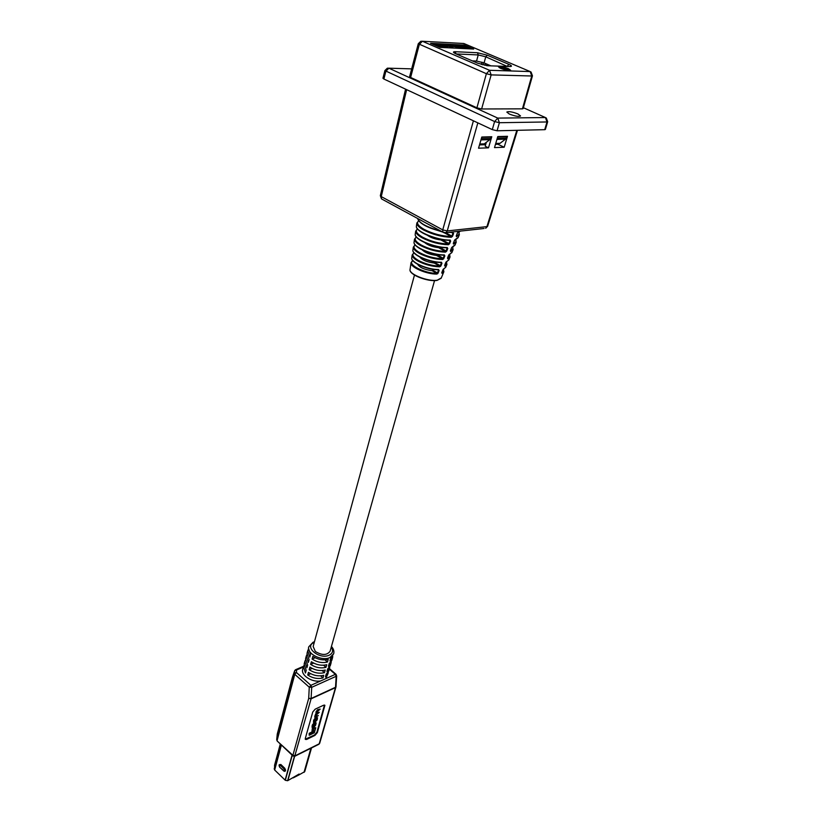 <?xml version="1.0" encoding="UTF-8"?>
<svg xmlns="http://www.w3.org/2000/svg" width="822" height="822" viewBox="0 0 822 822"><rect width="100%" height="100%" fill="white"/><g stroke="black" fill="none" stroke-linecap="round" stroke-linejoin="round"><path stroke-width="1.23" d="M457.864 232.287L457.402 232.934M454.926 239.757L454.463 240.404M452.018 247.165L451.545 247.823M452.819 232.842L453.61 233.51L452.511 236.315L451.309 237.281L451.155 236.51L444.527 232.914M449.891 240.343L450.672 241.01L449.583 243.785L448.38 244.751L448.226 243.98L440.767 239.89C435.362 239.253 430.923 237.743 427.461 235.349M446.973 247.792L447.764 248.45L446.675 251.203L445.473 252.159L445.319 251.398L438.588 247.669C432.588 246.939 427.964 245.244 424.727 242.603M444.086 255.18L444.866 255.827L443.788 258.57L442.575 259.516L442.431 258.755L436.431 255.406C429.844 254.563 425.097 252.703 422.189 249.847M441.209 262.516L441.989 263.163L440.921 265.886L439.698 266.821L439.565 266.061L434.283 263.081C427.132 262.126 422.313 260.122 419.816 257.07M457.33 233.099L456.261 236.006M451.483 247.987L450.374 250.802M446.243 261.828L445.781 262.495M445.709 262.66L444.62 265.424M443.387 269.082L442.924 269.76M442.853 269.914L441.774 272.657M449.12 254.522L448.658 255.19M448.586 255.344L447.569 257.913M454.391 240.569L453.333 243.456M450.672 241.01L450.024 240.414M444.866 255.827L444.219 255.252M439.133 270.438L438.445 269.77L439.133 270.438L438.075 273.14L436.852 274.075L436.718 273.315L432.146 270.715C424.44 269.647 419.59 267.499 417.586 264.273M441.989 263.163L441.342 262.588M447.764 248.45L447.106 247.864M453.61 233.51L452.953 232.914M433.019 269.339L432.762 270.263L437.427 272.925L436.718 273.315C424.419 273.592 406.304 263.913 412.88 260.708M435.085 261.961L434.9 262.629L440.273 265.66L439.565 266.061C432.105 265.804 424.974 263.893 418.193 260.327C412.973 257.173 411.586 254.676 414.021 252.837M437.16 254.532L443.14 258.344L442.431 258.755C434.519 258.488 426.926 256.464 419.672 252.683C414.196 249.415 412.695 246.836 415.172 244.925M439.256 247.032L446.027 250.977L445.319 251.398C436.955 251.111 428.899 248.984 421.162 244.987C415.429 241.606 413.826 238.935 416.333 236.972M442.575 232.03L430.43 228.095M434.283 263.081L434.9 262.629M438.588 247.669L439.215 247.217M440.767 239.89L441.373 239.49M436.431 255.406L437.047 254.943M432.146 270.715L432.762 270.263M437.694 269.77L438.486 270.222L437.427 272.925L438.075 273.14M412.716 260.307C418.069 265.701 426.577 268.845 438.229 269.75L438.445 269.77C427.676 270.017 410.774 262.67 411.74 257.985C410.928 262.413 427.954 269.77 438.64 269.534M440.53 262.485L441.342 262.937L440.273 265.66L440.921 265.886M413.877 252.467C419.59 258.18 428.663 261.519 441.085 262.465L441.311 262.495C429.988 262.773 411.884 255.015 412.891 250.124C412.038 254.748 430.266 262.526 441.506 262.249M443.397 255.149L444.209 255.601L443.14 258.344L443.788 258.57M415.048 244.576C417.782 249.364 434.088 255.344 443.962 255.128L444.199 255.159C432.31 255.467 413.004 247.299 414.052 242.202C413.147 247.011 432.588 255.221 444.394 254.912M446.274 247.761L447.106 248.223L446.027 250.977L446.675 251.203M416.22 236.623C419.035 241.627 436.472 247.977 446.86 247.741L447.096 247.761C434.663 248.1 414.124 239.531 415.213 234.229C414.267 239.223 434.941 247.854 447.291 247.514M441.517 239.5L448.925 243.559L448.226 243.98C439.41 243.682 430.892 241.432 422.652 237.239C416.662 233.736 414.946 230.972 417.504 228.958M449.172 240.312L450.014 240.774L448.925 243.559L449.583 243.785M417.391 228.608C420.289 233.818 438.856 240.558 449.778 240.301L450.014 240.322C437.027 240.671 415.254 231.691 416.394 226.204C415.398 231.372 437.304 240.414 450.22 240.075M445.781 232.801L451.853 236.089L451.155 236.51C441.887 236.191 432.896 233.828 424.162 229.43C417.915 225.803 416.086 222.957 418.696 220.892M452.079 232.811L452.943 233.284L451.853 236.089L452.511 236.315M441.753 272.709L442.924 269.852L445.853 266.986M444.61 265.465L445.791 262.598L448.925 259.629M447.507 258.077L448.668 255.293L452.018 252.231M414.483 275.051L313.161 646.472L315.329 651.466C322.049 655.524 326.981 655.432 330.115 651.188L434.55 280.59M292.067 755.099L285.131 780.129L274.589 769.937L285.316 780.304L287.628 780.725L299.105 774.036L298.838 774.982L293.135 777.9M281.34 744.958L274.589 769.937L274.589 765.179M311.517 747.928L304.736 771.632L298.838 774.982M313.079 642.249L308.815 646.76C306.329 653.572 321.844 661.546 329.92 657.549L333.701 653.685L330.691 658.278L329.941 660.95L332.561 657.682L332.746 656.295M332.561 657.682L331.811 660.343L329.18 663.621L328.43 666.272L331.06 662.994L331.245 661.607M331.06 662.994L330.31 665.635L327.68 668.923L326.93 671.564L329.56 668.265L329.745 666.899M329.56 668.265L328.81 670.896L326.19 674.204L325.44 676.835L328.07 673.516L328.255 672.16M303.965 665.388L302.712 669.283C300.626 675.242 312.113 682.722 320.744 680.904L325.718 678.674L328.07 673.516M314.682 716.743L314.99 717.678L315.052 716.568M316.049 713.393L314.949 715.623L315.329 716.784M315.134 717.154L316.521 712.099L318.052 710.105L320.2 709.088L317.6 709.694L316.069 711.688L315.967 713.311M320.2 709.088L316.922 712.058L316.747 713.239L319.296 712.294L316.717 712.88M319.296 712.294L315.997 715.304L315.802 716.537L318.35 715.592L315.771 716.178M309.185 733.306L309.195 735.279L309.185 733.306L313.09 731.416L314.086 727.922L315.792 727.727L314.353 732.762L309.195 735.279M324.485 705.04L316.902 732.176L314.538 734.95L305.27 739.225M312.381 727.973L311.959 731.446L312.381 727.973L314.045 727.799L313.172 730.861L311.959 731.446M317.374 717.647L315.494 717.709L313.665 720.185L313.48 722.353M316.008 722.805L314.877 722.538L314.867 724.634L312.802 726.597M314.22 723.535L312.812 726.977L315.319 725.045L315.329 722.949L316.11 722.908L315.679 725.138L313.994 727.141L312.36 727.532L312.72 725.507L314.22 723.535L313.768 723.124L312.268 725.096L312.041 727.234M317.354 732.587L314.99 735.361L306.616 739.451L305.322 739.368L305.301 738.464L312.761 711.996L315.175 709.16L323.621 705.204L324.885 705.317L317.354 732.587L316.902 732.176M322.995 677.924L323.734 675.294C318.504 676.547 313.418 675.571 308.456 672.375L307.726 675.016C312.679 678.212 317.775 679.188 322.995 677.924L320.601 675.828M307.726 675.016L310.685 673.711M303.421 666.663L305.465 673.013L306.185 670.382L304.14 664.032L304.849 661.391L306.904 667.731L307.634 665.08L305.568 658.751L306.287 656.09L308.353 662.419L309.082 659.747L307.007 653.439L307.726 650.767L309.812 657.076L310.541 654.394L308.445 648.096L308.815 646.76M305.394 660.117L304.849 661.391M309.175 669.725C314.148 672.92 319.244 673.896 324.474 672.653L325.224 670.012C319.994 671.245 314.877 670.269 309.904 667.074L309.175 669.725L312.165 668.42M306.832 654.815L306.287 656.09M310.634 664.412C315.617 667.608 320.734 668.584 325.974 667.351L326.724 664.69C321.474 665.923 316.357 664.936 311.363 661.741L310.634 664.412L313.655 663.107M308.281 649.483L307.726 650.767M312.093 659.069C317.097 662.265 322.224 663.251 327.475 662.029L328.235 659.357C322.974 660.569 317.847 659.573 312.833 656.388L312.093 659.069L315.145 657.754M322.06 670.547L324.474 672.653M323.519 665.224L325.974 667.351M324.988 659.871L327.475 662.029M277.23 734.416L276.695 739.738M277.302 741.136L292.889 755.315L308.702 698.371L309.267 687.213L294.79 674.338L277.127 740.417L276.726 739.523L294.368 673.475L296.393 672.478L310.88 685.332L320.744 680.904M292.498 677.092L277.281 733.984L276.706 739.636L277.148 740.992L292.899 755.891L292.889 755.315L295.211 755.737L319.203 743.807L335.479 687.624L311.086 698.823L294.687 756.302M303.318 667.074L296.608 669.971L295.458 669.776L294.656 670.69L296.608 669.971L296.393 672.478L294.79 674.338L294.584 670.968L292.365 677.42L277.322 733.871M309.637 733.717L313.542 731.827L313.09 731.416M313.542 731.827L314.086 727.922M314.538 728.333L315.792 727.727M312.833 728.384L314.045 727.799M314.662 722.62L313.788 722.641L314.117 720.596L315.946 718.12L317.518 717.781L317.189 719.825L314.662 722.62M314.6 720.216L317.087 718.336L315.494 721.737L314.22 722.086L314.6 720.216M314.199 721.716L316.244 719.795L316.655 718.284M318.35 715.592L314.99 717.678M491.782 136.74L481.805 137.027L478.538 148.207L488.504 147.826L491.782 136.74M497.783 136.575L494.505 147.6L504.184 147.23L507.482 136.298L497.783 136.575M498.132 143.521L497.916 144.261L495.471 144.343M485.638 144.693L479.503 144.908M488.504 147.826L485.196 146.244L486.326 142.298M477.839 122.868L447.24 230.941L442.739 229.883L473.41 120.803M444.178 232.79L445.986 232.688L447.24 230.941L486.932 226.625L485.668 228.321L487.641 226.286L486.932 226.625L516.833 130.328M406.643 89.649L381.254 196.602L380.339 195.667L405.585 89.156M504.184 147.23L497.916 144.261M500.67 68.38C505.746 70.24 509.065 70.846 510.616 70.209L508.397 68.637C503.331 66.788 500.023 66.181 498.471 66.829L500.67 68.38M509.589 70.528L508.777 70.076M517.994 113.97L520.542 115.953C518.764 116.847 515.024 116.21 509.321 114.042L506.814 112.069C508.582 111.176 512.312 111.802 517.994 113.97M472.29 60.879L476.555 61.044L484.066 62.914L490.898 65.852M495.738 143.449L500.053 143.295L505.509 139.144L496.94 139.411M497.084 138.928L497.382 138.271L506.27 138.004L506.671 136.606L505.9 136.349M506.27 138.004L505.509 139.144M497.711 136.832L497.382 138.271M479.771 143.994L484.333 143.84L489.799 139.637L480.962 139.904M481.096 139.442L481.415 138.743L490.559 138.466L490.96 137.058L490.179 136.791M490.559 138.466L489.799 139.637M481.723 137.295L481.415 138.743M481.815 137.325L490.96 137.058M497.793 136.863L506.671 136.606M547.668 121.738L546.322 118.029L545.438 117.546L547 121.964L547.668 121.738L545.387 129.455L544.719 129.681L547 121.964L499.396 122.714L494.608 121.553L384.881 70.6L382.949 78.254L383.895 79.035L492.306 129.619L494.608 121.553L497.772 118.101L545.438 117.546L523.378 107.723M411.668 68.873L388.857 68.185L497.772 118.101L499.396 122.714L497.074 130.78L544.719 129.681M497.074 130.78L492.306 129.619M458.203 47.738L459.652 48.354M464.646 47.758L466.896 48.724M460.978 47.532L463.341 48.539M470.451 48.899L468.201 47.933M460.731 46.083L456.087 45.621L460.361 47.44L458.429 45.929L464.04 47.625L461.491 46.196L462.663 46.155L468.221 47.84L465.365 46.618L460.289 45.96M456.056 45.734L454.72 45.672M450.466 46.741L450.641 45.477L452.408 46.402L458.347 47.193L452.747 45.416L448.822 45.364M444.856 45.631L452.552 46.936L447.425 46.145L445.894 45.374L450.251 45.837L447.137 45.128L438.455 44.83M434.9 44.645L433.543 44.573M452.367 47.614L453.806 48.066M475.424 61.003L475.126 62.102M410.62 77.463L476.904 107.816L486.377 73.703L418.275 43.741L409.623 76.662L410.62 77.463L419.292 44.511L422.364 41.254L489.532 70.291L530.19 71.576L463.834 43.494L422.364 41.254L420.792 41.295L418.275 43.741M532.461 75.819L531.074 72.059L530.19 71.576L531.752 75.994L532.461 75.819L523.121 108.627L522.422 108.843L531.752 75.994L491.145 74.894L486.377 73.703L489.532 70.291L491.145 74.894L481.62 108.977L522.422 108.843M481.62 108.977L476.904 107.816M430.574 43.289L440.068 47.388L473.688 49.053L464.276 45.066L430.574 43.289M463.988 46.145L464.276 45.066M442 47.049L447.928 47.347L442.133 46.412L435.054 44.059L441.887 47.471M435.054 44.059L434.787 45.107M442.688 46.053L446.264 46.238L441.054 45.354L442.585 46.433M441.054 45.354L440.921 45.888M456.837 46.618L451.525 45.672L456.713 47.059M460.361 47.44L460.104 48.385M460.988 47.471L460.741 48.416M464.04 47.625L463.793 48.57M464.677 47.655L464.42 48.601M467.595 47.799L467.348 48.745M468.221 47.84L467.975 48.775M449.675 45.806L449.449 46.679M450.251 45.837L450.024 46.72M501.574 67.599L504.616 68.185L501.574 67.599M505.653 69.726L499.612 67.137L508.037 69.11L508.88 69.695L505.592 69.952M503.978 68.627L507.41 69.315L503.978 68.627M499.612 67.137L499.437 67.784M508.499 69.798L508.315 70.445M503.105 67.661L502.961 68.195M484.333 143.84L482.781 144.055M500.053 143.295L498.512 143.511M410.075 269.318L410.024 269.698C409.099 274.394 428.437 281.864 437.283 280.179L441.28 277.939M436.79 280.384C429.464 281.74 413.63 276.552 410.979 271.948M458.286 231.999L460.341 231.105M455.337 239.469L458.265 237.281M452.419 246.888L455.131 244.781M451.309 237.281C441.815 236.952 432.598 234.537 423.669 230.026C419.148 227.489 416.867 225.218 416.826 223.204L416.867 222.875M448.38 244.751C439.338 244.442 430.594 242.141 422.159 237.835C417.853 235.4 415.685 233.201 415.655 231.239L415.285 233.787M445.473 252.159C436.883 251.871 428.611 249.683 420.659 245.583C416.569 243.25 414.514 241.134 414.483 239.233L414.113 241.771M442.575 259.516C434.437 259.249 426.639 257.163 419.169 253.279C415.295 251.039 413.343 249.004 413.322 247.175L412.952 249.703M439.698 266.821C432.012 266.554 424.686 264.592 417.699 260.913C414.031 258.776 412.182 256.824 412.161 255.056L411.791 257.584M459.385 234.609L456.436 236.695M453.138 249.58L450.59 251.511M446.623 261.56L448.761 260.019L449.911 257.276L447.702 258.838M446.963 264.365L444.825 266.112M443.767 268.815L445.699 267.366L446.839 264.633L446.531 261.725M443.901 271.692L441.979 273.336M449.511 254.255L451.853 252.631L453.004 249.867L452.727 246.919M450.035 256.998L449.613 254.347M456.251 242.12L453.508 244.124M416.456 225.742L416.826 223.204L418.603 220.769M436.852 274.075C426.515 274.281 410.24 267.201 411.021 262.896L411.051 262.619M418.573 220.543C422.179 224.961 429.824 228.598 441.506 231.444C427.409 227.9 419.425 223.574 417.576 218.467C419.384 223.142 427.039 227.293 440.53 230.92M449.007 232.359L453.158 232.564M436.688 273.017L437.694 273.695M441.876 272.524L443.356 269.184M440.047 265.917L438.886 265.198M444.723 265.311L446.397 261.797M443.623 258.889L441.116 257.296M447.579 258.036C449.624 257.245 450.261 256.032 449.48 254.399M450.466 250.71C452.675 249.909 453.374 248.665 452.583 246.97M453.374 243.333C455.737 242.531 456.518 241.247 455.707 239.49M456.292 235.904C458.83 235.092 459.673 233.787 458.84 231.968M279.12 764.902L280.826 764.481L284.659 768.159C285.994 770.378 285.84 771.426 284.196 771.303M281.412 745.02L274.661 770.009M274.579 765.21L280.302 743.972L274.548 765.364M280.805 744.444L274.199 768.94M294.625 756.322L287.854 780.623M310.922 748.226L304.027 772.32M279.685 767.121L283.518 770.8C284.782 771.221 284.967 770.574 284.042 768.878L280.21 765.2C278.946 764.799 278.771 765.436 279.685 767.121L279.829 767.255M279.079 765.436L279.388 764.594L280.21 765.2M280.826 764.481L284.042 768.878M284.659 768.159L284.833 771.17L283.785 771.005M285.316 780.304L292.262 755.274M304.232 772.197L311.127 748.133M294.41 756.374L287.628 780.725M314.271 642.414L314.24 642.424C303.472 646.38 319.121 659.974 329.139 655.206C332.818 653.315 333.516 650.623 331.256 647.14M325.718 678.674L335.355 674.348L329.314 669.118M311.137 698.474L335.53 687.274L336.177 676.29L311.713 687.315L311.086 698.823L308.702 698.371L311.137 698.474M336.671 675.787L335.993 686.884M293.064 756.045L294.944 756.178L318.926 744.249L319.686 743.273L318.7 744.362M336.177 676.29L336.167 674.441L335.355 674.348L336.177 676.29M311.713 687.315L310.88 685.332L309.267 687.213L311.713 687.315M292.375 677.379L294.625 670.773M382.507 199.427L381.49 198.883L381.254 196.602L442.739 229.883L442.883 232.194L445.986 232.688L484.055 228.495M443.901 232.718L381.49 198.883L380.339 195.667M486.922 64.147L486.511 65.626M481.363 64.496L482 62.164M384.881 70.6L387.326 68.205L388.857 68.185L385.837 71.38L383.895 79.035M509.907 66.531L487.878 65.75L477.695 63.202L455.84 53.779C452.891 52.392 452.686 51.704 455.224 51.704L477.469 52.742L487.261 55.187L508.91 64.373C511.942 65.76 512.281 66.479 509.907 66.531L509.157 66.5M483.511 62.688L482.894 64.917M485.422 63.5L484.898 65.359M476.555 61.044L478.229 54.93L456.231 53.944M484.066 62.914L485.761 56.81L478.229 54.93L477.469 52.742M507.277 66.438L485.761 56.81L487.261 55.187M508.366 66.469L507.4 66.017L508.91 64.373M464.584 43.813L462.56 43.432M457.155 47.306L456.919 48.221M456.241 47.255L456.005 48.179M455.984 46.248L455.778 47.008M453.528 45.683L453.302 46.546M459.056 45.97L458.902 46.577M461.461 46.525L461.163 47.614M462.663 46.155L462.509 46.731M464.82 46.628L464.564 47.604M447.723 45.374L447.517 46.186M446.808 46.124L446.634 46.792M450.148 46.946L449.911 47.871M451.607 47.018L451.36 47.943M456.025 53.82L455.224 51.704M487.878 65.75L487.189 65.698M412.788 260.595L411.021 262.896L410.024 269.698C408.904 274.63 428.149 282.131 437.119 280.384L441.137 278.288L443.788 271.948L443.469 269.082M460.433 231.095L457.422 233.037C458.275 231.917 458.275 231.917 457.422 233.037L456.2 235.996M458.984 231.917L459.251 234.907L458.08 237.712L454.484 240.507L453.271 243.446M455.85 239.438L456.118 242.408L454.956 245.192L451.566 247.925L450.364 250.844M413.928 252.724L412.161 255.056M415.079 244.812L413.322 247.175M416.24 236.849L414.483 239.233M417.412 228.835L415.655 231.239M438.897 265.167L440.664 266.307M284.576 771.293L279.696 767.234L279.388 764.594M333.701 653.685C334.307 651.209 333.557 648.815 331.441 646.482M314.446 641.756L313.398 642.116M319.686 743.273L336.023 686.76M335.972 674.276L329.458 668.625M295.458 669.776L294.656 670.69M303.544 666.282L295.745 669.653M487.641 226.286L517.47 130.308M458.06 48.282L458.347 47.193M452.275 47.995L452.552 46.936M508.654 70.487L508.88 69.695M495.687 143.614L499.786 143.47M479.719 144.158L484.055 144.014"/></g></svg>
